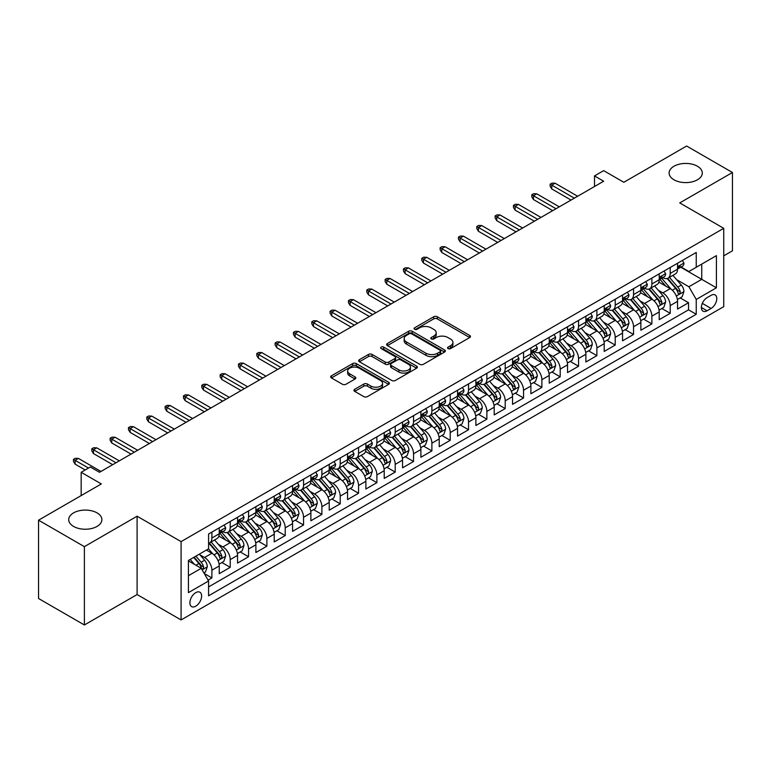 <?xml version="1.0" encoding="UTF-8"?>
<svg xmlns="http://www.w3.org/2000/svg" width="771" height="771" viewBox="0 0 771 771"><rect width="100%" height="100%" fill="white"/><g stroke="black" fill="none" stroke-linecap="round" stroke-linejoin="round"><path stroke-width="1.16" d="M448.067 348.588A1.783 1.031 0 0 0 450.582 348.588L469.703 337.553A2.544 1.465 0 0 0 470.455 336.513A2.544 1.465 0 0 0 469.703 335.472L437.311 316.775A2.544 1.465 0 0 0 433.716 316.775L414.596 327.81A1.783 1.031 0 0 0 414.075 328.542A1.783 1.031 0 0 0 414.596 329.265A1.783 1.031 0 0 0 417.111 329.265L419.588 327.839A8.144 4.703 0 0 1 431.105 327.839L433.803 329.4A8.144 4.703 0 0 1 436.193 332.725A8.144 4.703 0 0 1 433.803 336.05L431.336 337.476A1.783 1.031 0 0 0 430.806 338.199A1.783 1.031 0 0 0 431.336 338.932A1.783 1.031 0 0 0 433.851 338.932L436.328 337.496A8.144 4.703 0 0 1 447.845 337.496L450.543 339.057A8.144 4.703 0 0 1 452.924 342.382A8.144 4.703 0 0 1 450.543 345.707L448.067 347.133A1.783 1.031 0 0 0 447.546 347.866A1.783 1.031 0 0 0 448.067 348.588L448.067 347.133M97.03 512.879A16.596 9.58 0 0 0 78.95 510.807A16.596 9.58 0 0 0 68.706 519.654A16.596 9.58 0 0 0 73.563 526.429A16.596 9.58 0 0 0 91.653 528.511A16.596 9.58 0 0 0 101.888 519.654A16.596 9.58 0 0 0 97.03 512.879M697.437 166.247A16.596 9.58 0 0 0 679.347 164.165A16.596 9.58 0 0 0 669.112 173.022A16.596 9.58 0 0 0 673.97 179.788A16.596 9.58 0 0 0 692.05 181.869A16.596 9.58 0 0 0 702.294 173.022A16.596 9.58 0 0 0 697.437 166.247M195.757 606.189A8.298 4.79 120 0 0 201.173 598.874A8.298 4.79 120 0 0 199.901 592.224A8.298 4.79 120 0 0 195.757 592.639A8.298 4.79 120 0 0 190.331 599.944A8.298 4.79 120 0 0 191.603 606.594A8.298 4.79 120 0 0 195.757 606.189M354.718 389.288A2.544 1.465 0 0 0 353.976 390.328A2.544 1.465 0 0 0 354.718 391.369L363.806 396.612A2.544 1.465 0 0 0 367.401 396.612L388.642 384.353A2.544 1.465 0 0 0 389.384 383.312A2.544 1.465 0 0 0 388.642 382.281L356.25 363.575A2.544 1.465 0 0 0 352.646 363.575L331.414 375.834A2.544 1.465 0 0 0 330.672 376.874A2.544 1.465 0 0 0 331.414 377.915L342.391 384.247A2.544 1.465 0 0 0 345.986 384.247L355.074 379.004A2.544 1.465 0 0 0 355.826 377.963A2.544 1.465 0 0 0 355.074 376.923L349.639 373.781A6.804 3.932 0 0 1 347.644 371.005A6.804 3.932 0 0 1 351.846 367.372A6.804 3.932 0 0 1 359.257 368.23L380.585 380.537A6.804 3.932 0 0 1 382.58 383.312A6.804 3.932 0 0 1 378.378 386.946A6.804 3.932 0 0 1 370.957 386.098L367.401 384.045A2.544 1.465 0 0 0 363.806 384.045L354.718 389.288L354.718 391.369M723.738 255.837L732.45 250.816L732.45 172.492L686.614 146.027L623.826 182.284L603.664 170.632L594.499 175.933L603.664 181.224L99.507 472.295L90.342 466.995L81.177 472.295L81.177 495.58M84.386 546.649L84.386 624.973L137.093 594.547L137.093 516.213L84.386 546.649L38.55 520.184L101.338 483.937L81.177 472.295M137.093 516.213L181.089 541.618L723.738 228.322L723.738 306.646L181.089 619.942L181.089 541.618M732.45 172.492L679.743 202.918L723.738 228.322M419.771 364.307A2.544 1.465 0 0 0 423.366 364.307L444.607 352.048A2.544 1.465 0 0 0 445.349 351.007A2.544 1.465 0 0 0 444.607 349.967L412.215 331.27A2.544 1.465 0 0 0 408.611 331.27L387.379 343.529A2.544 1.465 0 0 0 386.637 344.57A2.544 1.465 0 0 0 387.379 345.601L419.771 364.307M381.886 348.974A1.783 1.031 0 0 1 383.688 349.224L383.688 347.114L416.619 366.119A2.544 1.465 0 0 1 417.362 367.16A2.544 1.465 0 0 1 416.619 368.201L395.388 380.46A2.544 1.465 0 0 1 391.784 380.46L359.392 361.763L359.392 359.681A2.544 1.465 0 0 0 358.65 360.722A2.544 1.465 0 0 0 359.392 361.763M359.392 359.681L368.48 354.438A2.544 1.465 0 0 1 372.085 354.438L385.221 362.023A2.544 1.465 0 0 0 388.815 362.023L394.848 358.534A2.544 1.465 0 0 0 395.59 357.503A2.544 1.465 0 0 0 394.848 356.462L381.173 348.569A1.783 1.031 0 0 1 380.652 347.837A1.783 1.031 0 0 1 381.751 346.883A1.783 1.031 0 0 1 383.688 347.114M84.386 624.973L38.55 598.508L38.55 520.184M208.083 580.12L211.89 577.922L204.276 573.528M199.949 554.841L204.556 557.5A10.37 5.985 60 0 1 211.89 570.203L219.224 565.962L219.224 573.691L230.221 567.34L221.875 562.522M218.28 544.259L222.886 546.909A10.37 5.985 60 0 1 230.221 559.611L237.555 555.38L237.555 563.109L248.551 556.758L240.215 551.94M236.62 533.667L241.217 536.327A10.37 5.985 60 0 1 248.551 549.029L255.885 544.798L255.885 552.518L266.882 546.167L258.545 541.358M254.95 523.085L259.557 525.745A10.37 5.985 60 0 1 266.882 538.447L274.216 534.207L274.216 541.936L285.222 535.585L276.876 530.776M273.281 512.503L277.888 515.163A10.37 5.985 60 0 1 285.222 527.865L292.556 523.625L292.556 531.354L303.552 525.003L295.206 520.184M291.611 501.921L296.218 504.571A10.37 5.985 60 0 1 303.552 517.274L310.886 513.043L310.886 520.772L321.883 514.421L313.546 509.602M309.952 491.329L314.549 493.989A10.37 5.985 60 0 1 321.883 506.692L329.217 502.461L329.217 510.18L340.213 503.829L331.877 499.02M328.282 480.747L332.889 483.407A10.37 5.985 60 0 1 340.213 496.11L347.548 491.869L347.548 499.598L358.554 493.247L350.207 488.438M346.613 470.165L351.219 472.825A10.37 5.985 60 0 1 358.554 485.528L365.888 481.287L365.888 489.016L376.884 482.665L368.538 477.847M364.943 459.583L369.55 462.234A10.37 5.985 60 0 1 376.884 474.936L384.218 470.705L384.218 478.434L395.215 472.083L386.878 467.265M383.283 448.992L387.88 451.652A10.37 5.985 60 0 1 395.215 464.354L402.549 460.123L402.549 467.843L413.545 461.492L405.209 456.683M401.614 438.41L406.221 441.07A10.37 5.985 60 0 1 413.545 453.772L420.879 449.532L420.879 457.261L431.885 450.91L423.539 446.101M419.944 427.828L424.551 430.488A10.37 5.985 60 0 1 431.885 443.18L439.219 438.95L439.219 446.679L450.216 440.328L441.87 435.509M438.275 417.246L442.882 419.896A10.37 5.985 60 0 1 450.216 432.598L457.55 428.368L457.55 436.097L468.546 429.746L460.21 424.927M456.615 406.654L461.212 409.314A10.37 5.985 60 0 1 468.546 422.016L475.88 417.786L475.88 425.505L486.877 419.154L478.54 414.345M474.946 396.072L479.552 398.732A10.37 5.985 60 0 1 486.877 411.435L494.211 407.194L494.211 414.923L505.217 408.572L496.871 403.763M493.276 385.49L497.883 388.15A10.37 5.985 60 0 1 505.217 400.843L512.551 396.612L512.551 404.341L523.548 397.99L515.201 393.171M511.607 374.908L516.213 377.559A10.37 5.985 60 0 1 523.548 390.261L530.882 386.03L530.882 393.759L541.878 387.408L533.542 382.589M529.947 364.317L534.544 366.977A10.37 5.985 60 0 1 541.878 379.679L549.212 375.448L549.212 383.168L560.209 376.817L551.872 372.007M548.277 353.735L552.884 356.395A10.37 5.985 60 0 1 560.209 369.097L567.543 364.856L567.543 372.586L578.549 366.235L570.203 361.426M566.608 343.153L571.215 345.813A10.37 5.985 60 0 1 578.549 358.505L585.883 354.275L585.883 362.004L596.879 355.653L588.533 350.834M584.938 332.571L589.545 335.221A10.37 5.985 60 0 1 596.879 347.923L604.213 343.693L604.213 351.422L615.21 345.071L606.873 340.252M603.279 321.979L607.876 324.639A10.37 5.985 60 0 1 615.21 337.341L622.544 333.111L622.544 340.83L633.54 334.479L625.204 329.67M621.609 311.397L626.206 314.057A10.37 5.985 60 0 1 633.54 326.759L640.874 322.519L640.874 330.248L651.88 323.897L643.534 319.088M639.94 300.815L644.546 303.475A10.37 5.985 60 0 1 651.88 316.168L659.215 311.937L659.215 319.666L670.211 313.315L670.211 305.586A10.37 5.985 -120 0 0 662.877 292.884L658.27 290.233M661.865 308.496L670.211 313.315M219.224 565.962A10.37 5.985 -120 0 0 211.89 553.26L206.387 550.089M237.555 555.38A10.37 5.985 -120 0 0 230.221 542.678L218.887 536.134M255.885 544.798A10.37 5.985 -120 0 0 248.551 532.096L237.217 525.552M274.216 534.207A10.37 5.985 -120 0 0 266.882 521.514L255.548 514.961M292.556 523.625A10.37 5.985 -120 0 0 285.222 510.922L273.878 504.379M310.886 513.043A10.37 5.985 -120 0 0 303.552 500.34L292.219 493.797M329.217 502.461A10.37 5.985 -120 0 0 321.883 489.758L310.549 483.215M347.548 491.869A10.37 5.985 -120 0 0 340.213 479.176L328.88 472.623M365.888 481.287A10.37 5.985 -120 0 0 358.554 468.585L347.21 462.041M384.218 470.705A10.37 5.985 -120 0 0 376.884 458.003L365.55 451.459M402.549 460.123A10.37 5.985 -120 0 0 395.215 447.421L383.881 440.877M420.879 449.532A10.37 5.985 -120 0 0 413.545 436.839L402.211 430.285M439.219 438.95A10.37 5.985 -120 0 0 431.885 426.247L420.542 419.703M457.55 428.368A10.37 5.985 -120 0 0 450.216 415.665L438.882 409.122M475.88 417.786A10.37 5.985 -120 0 0 468.546 405.083L457.213 398.54M494.211 407.194A10.37 5.985 -120 0 0 486.877 394.501L475.543 387.948M512.551 396.612A10.37 5.985 -120 0 0 505.217 383.91L493.874 377.366M530.882 386.03A10.37 5.985 -120 0 0 523.548 373.328L512.214 366.784M549.212 375.448A10.37 5.985 -120 0 0 541.878 362.746L530.544 356.202M567.543 364.856A10.37 5.985 -120 0 0 560.209 352.164L548.875 345.61M585.883 354.275A10.37 5.985 -120 0 0 578.549 341.572L567.205 335.028M604.213 343.693A10.37 5.985 -120 0 0 596.879 330.99L585.536 324.446M622.544 333.111A10.37 5.985 -120 0 0 615.21 320.408L603.876 313.864M640.874 322.519A10.37 5.985 -120 0 0 633.54 309.826L622.207 303.273M659.215 311.937A10.37 5.985 -120 0 0 651.88 299.235L640.537 292.691M711.093 295.322L707.055 297.654A8.038 4.636 120 0 0 701.812 304.728A8.038 4.636 120 0 0 703.036 311.176A8.038 4.636 120 0 0 707.055 310.771L711.093 308.448A8.038 4.636 120 0 0 716.346 301.365A8.038 4.636 120 0 0 715.112 294.927A8.038 4.636 120 0 0 711.093 295.322M188.423 575.706L201.25 568.294L208.584 580.997L208.584 595.81L696.242 314.269L696.242 299.447L688.908 286.745L676.61 279.642M208.584 580.997L188.423 592.639L188.423 560.459L208.584 548.817L208.584 533.995L696.242 252.454L696.242 267.277L716.413 255.625L716.413 287.805L696.242 299.447M222.79 531.614L222.886 531.672A10.37 5.985 60 0 0 228.071 532.183L235.406 527.952A10.37 5.985 -120 0 0 237.555 523.201L237.555 517.274M241.121 521.032L241.217 521.09A10.37 5.985 60 0 0 246.402 521.601L253.736 517.37A10.37 5.985 -120 0 0 255.885 512.619L255.885 506.692M259.461 510.45L259.557 510.498A10.37 5.985 60 0 0 264.742 511.019L272.076 506.778A10.37 5.985 -120 0 0 274.216 502.037L274.216 496.11M277.791 499.859L277.888 499.916A10.37 5.985 60 0 0 283.073 500.427L290.407 496.196A10.37 5.985 -120 0 0 292.556 491.445L292.556 485.518M296.122 489.277L296.218 489.334A10.37 5.985 60 0 0 301.403 489.845L308.737 485.614A10.37 5.985 -120 0 0 310.886 480.863L310.886 474.936M314.452 478.695L314.549 478.752A10.37 5.985 60 0 0 319.734 479.263L327.068 475.032A10.37 5.985 -120 0 0 329.217 470.281L329.217 464.354M332.793 468.113L332.889 468.161A10.37 5.985 60 0 0 338.074 468.681L345.398 464.441A10.37 5.985 -120 0 0 347.548 459.699L347.548 453.772M351.123 457.521L351.219 457.579A10.37 5.985 60 0 0 356.404 458.09L363.739 453.859A10.37 5.985 -120 0 0 365.888 449.108L365.888 443.18M369.454 446.939L369.55 446.997A10.37 5.985 60 0 0 374.735 447.508L382.069 443.277A10.37 5.985 -120 0 0 384.218 438.526L384.218 432.598M387.784 436.357L387.88 436.415A10.37 5.985 60 0 0 393.065 436.926L400.4 432.695A10.37 5.985 -120 0 0 402.549 427.944L402.549 422.016M406.124 425.775L406.221 425.823A10.37 5.985 60 0 0 411.406 426.344L418.73 422.103A10.37 5.985 -120 0 0 420.879 417.362L420.879 411.435M424.455 415.183L424.551 415.241A10.37 5.985 60 0 0 429.736 415.752L437.07 411.521A10.37 5.985 -120 0 0 439.219 406.77L439.219 400.843M442.785 404.602L442.882 404.659A10.37 5.985 60 0 0 448.067 405.17L455.401 400.939A10.37 5.985 -120 0 0 457.55 396.188L457.55 390.261M461.116 394.02L461.212 394.077A10.37 5.985 60 0 0 466.397 394.588L473.731 390.357A10.37 5.985 -120 0 0 475.88 385.606L475.88 379.679M479.456 383.438L479.552 383.486A10.37 5.985 60 0 0 484.737 384.006L492.062 379.766A10.37 5.985 -120 0 0 494.211 375.024L494.211 369.097M497.787 372.846L497.883 372.904A10.37 5.985 60 0 0 503.068 373.415L510.402 369.184A10.37 5.985 -120 0 0 512.551 364.432L512.551 358.505M516.117 362.264L516.213 362.322A10.37 5.985 60 0 0 521.398 362.833L528.733 358.602A10.37 5.985 -120 0 0 530.882 353.85L530.882 347.923M534.448 351.682L534.544 351.74A10.37 5.985 60 0 0 539.729 352.251L547.063 348.02A10.37 5.985 -120 0 0 549.212 343.268L549.212 337.341M552.788 341.1L552.884 341.148A10.37 5.985 60 0 0 558.069 341.669L565.394 337.428A10.37 5.985 -120 0 0 567.543 332.686L567.543 326.759M571.118 330.508L571.215 330.566A10.37 5.985 60 0 0 576.4 331.077L583.734 326.846A10.37 5.985 -120 0 0 585.883 322.095L585.883 316.168M589.449 319.926L589.545 319.984A10.37 5.985 60 0 0 594.73 320.495L602.064 316.264A10.37 5.985 -120 0 0 604.213 311.513L604.213 305.586M607.779 309.344L607.876 309.402A10.37 5.985 60 0 0 613.061 309.913L620.395 305.682A10.37 5.985 -120 0 0 622.544 300.931L622.544 295.004M626.119 298.762L626.206 298.811A10.37 5.985 60 0 0 631.401 299.331L638.725 295.091A10.37 5.985 -120 0 0 640.874 290.349L640.874 284.422M644.45 288.171L644.546 288.229A10.37 5.985 60 0 0 649.731 288.74L657.065 284.509A10.37 5.985 -120 0 0 659.215 279.757L659.215 273.83M208.584 586.924L688.542 309.826L688.542 302.733L677.545 309.084L677.545 301.355A10.37 5.985 -120 0 0 670.211 288.653L658.868 282.109M662.781 277.589L662.877 277.647A10.37 5.985 -120 0 0 668.062 278.158A10.37 5.985 -120 0 0 670.211 273.406L670.211 267.479M668.062 278.158L675.396 273.927A10.37 5.985 -120 0 0 677.545 269.175L677.545 263.248M211.89 532.096L211.89 538.023A10.37 5.985 60 0 1 209.741 542.765A10.37 5.985 60 0 1 208.584 543.189M209.741 542.765L217.075 538.534A10.37 5.985 -120 0 0 219.224 533.783L219.224 527.856M230.221 521.504L230.221 527.441A10.37 5.985 60 0 1 228.071 532.183M248.551 510.922L248.551 516.849A10.37 5.985 60 0 1 246.402 521.601M266.882 500.34L266.882 506.268A10.37 5.985 60 0 1 264.742 511.019M285.222 489.758L285.222 495.686A10.37 5.985 60 0 1 283.073 500.427M303.552 479.167L303.552 485.104A10.37 5.985 60 0 1 301.403 489.845M321.883 468.585L321.883 474.512A10.37 5.985 60 0 1 319.734 479.263M340.213 458.003L340.213 463.93A10.37 5.985 60 0 1 338.074 468.681M358.554 447.421L358.554 453.348A10.37 5.985 60 0 1 356.404 458.09M376.884 436.829L376.884 442.766A10.37 5.985 60 0 1 374.735 447.508M395.215 426.247L395.215 432.174A10.37 5.985 60 0 1 393.065 436.926M413.545 415.665L413.545 421.592A10.37 5.985 60 0 1 411.406 426.344M431.885 405.083L431.885 411.01A10.37 5.985 60 0 1 429.736 415.752M450.216 394.492L450.216 400.428A10.37 5.985 60 0 1 448.067 405.17M468.546 383.91L468.546 389.837A10.37 5.985 60 0 1 466.397 394.588M486.877 373.328L486.877 379.255A10.37 5.985 60 0 1 484.737 384.006M505.217 362.746L505.217 368.673A10.37 5.985 60 0 1 503.068 373.415M523.548 352.154L523.548 358.091A10.37 5.985 60 0 1 521.398 362.833M541.878 341.572L541.878 347.499A10.37 5.985 60 0 1 539.729 352.251M560.209 330.99L560.209 336.917A10.37 5.985 60 0 1 558.069 341.669M578.549 320.408L578.549 326.335A10.37 5.985 60 0 1 576.4 331.077M596.879 309.817L596.879 315.744A10.37 5.985 60 0 1 594.73 320.495M615.21 299.235L615.21 305.162A10.37 5.985 60 0 1 613.061 309.913M633.54 288.653L633.54 294.58A10.37 5.985 60 0 1 631.401 299.331M651.88 278.071L651.88 283.998A10.37 5.985 60 0 1 649.731 288.74M651.88 316.168L651.88 323.897M633.54 326.759L633.54 334.479M615.21 337.341L615.21 345.071M596.879 347.923L596.879 355.653M578.549 358.505L578.549 366.235M560.209 369.097L560.209 376.817M541.878 379.679L541.878 387.408M523.548 390.261L523.548 397.99M505.217 400.843L505.217 408.572M486.877 411.435L486.877 419.154M468.546 422.016L468.546 429.746M450.216 432.598L450.216 440.328M431.885 443.18L431.885 450.91M413.545 453.772L413.545 461.492M395.215 464.354L395.215 472.083M376.884 474.936L376.884 482.665M358.554 485.528L358.554 493.247M340.213 496.11L340.213 503.829M321.883 506.692L321.883 514.421M303.552 517.274L303.552 525.003M285.222 527.865L285.222 535.585M266.882 538.447L266.882 546.167M248.551 549.029L248.551 556.758M230.221 559.611L230.221 567.34M211.89 570.203L211.89 577.922M201.25 568.294L188.423 560.883M688.908 286.745L701.745 279.343L701.745 264.096L716.413 255.625M680.745 267.219L716.413 287.805M681.111 267.007L688.908 271.508L696.242 267.277M137.093 594.547L181.089 619.942M594.499 175.933L594.499 186.515M680.205 297.914L688.542 302.733M688.542 309.826L696.242 314.269M448.78 348.839L450.543 347.827A8.144 4.703 0 0 0 452.924 344.502L452.924 342.382M436.193 332.725L436.193 334.836A8.144 4.703 0 0 1 433.803 338.161L432.039 339.182M469.703 335.472L469.703 337.553L437.311 318.886A2.544 1.465 0 0 0 433.716 318.886L415.309 329.516M444.568 352.068L412.215 333.38A2.544 1.465 0 0 0 408.611 333.38L387.408 345.62M440.106 351.73A1.783 1.031 0 0 0 440.626 351.007A1.783 1.031 0 0 0 440.106 350.275L411.675 333.862A1.783 1.031 0 0 0 409.15 333.862L406.539 335.366A8.144 4.703 0 0 0 404.158 338.691A8.144 4.703 0 0 0 406.539 342.016L425.978 353.243A8.144 4.703 0 0 0 437.494 353.243L440.106 351.73L440.106 353.85A1.783 1.031 0 0 0 440.626 353.128L440.626 351.007M404.158 338.691L404.158 340.811A8.144 4.703 0 0 0 406.539 344.136L406.539 342.016M440.106 353.85L437.494 355.354A8.144 4.703 0 0 1 425.978 355.354L406.539 344.136M359.431 361.782L368.48 356.549L368.48 354.438M395.59 357.503L395.59 359.614A2.544 1.465 0 0 1 394.848 360.655L388.815 364.134A2.544 1.465 0 0 1 385.221 364.134L372.085 356.549A2.544 1.465 0 0 0 368.48 356.549M383.688 349.224L416.591 368.22M398.848 369.887A6.804 3.932 0 0 0 406.269 370.745A6.804 3.932 0 0 0 410.471 367.112A6.804 3.932 0 0 0 408.476 364.326L400.968 359.99A2.544 1.465 0 0 0 397.364 359.99L391.34 363.469A2.544 1.465 0 0 0 390.589 364.51A2.544 1.465 0 0 0 391.34 365.55L398.848 369.887L398.848 372.007A6.804 3.932 0 0 0 406.269 372.856A6.804 3.932 0 0 0 410.471 369.222L410.471 367.112M390.589 364.51L390.589 366.63A2.544 1.465 0 0 0 391.34 367.671L391.34 365.55M398.848 372.007L391.34 367.671M382.58 383.312L382.58 385.433A6.804 3.932 0 0 1 378.378 389.066A6.804 3.932 0 0 1 370.957 388.208L367.401 386.165A2.544 1.465 0 0 0 363.806 386.165L354.756 391.389M347.644 371.005L347.644 373.125A6.804 3.932 0 0 0 349.639 375.901L349.639 373.781M355.046 379.024L349.639 375.901M388.603 384.372L356.25 365.695A2.544 1.465 0 0 0 352.646 365.695L331.453 377.935L331.414 375.834M677.391 299.534L682.123 296.806L683.954 291.505A6.872 3.971 -120 0 0 681.285 285.058L672.91 275.363M671.233 289.327L661.653 278.235M665.778 286.099L660.227 279.661A16.461 9.503 -120 0 0 659.716 279.092M667.127 278.533L675.598 288.344A6.872 3.971 60 0 1 678.046 293.076C679.078 294.455 679.82 294.03 680.253 291.804A6.872 3.971 -120 0 0 677.796 287.072L669.421 277.377M667.628 278.37L676.726 288.913A3.498 2.024 60 0 1 677.613 290.281L680.253 291.804M678.046 293.076L678.547 293.886M682.402 260.444L683.954 263.142A6.872 3.971 60 0 1 682.537 266.188L679.049 268.192A6.872 3.971 -120 0 0 680.253 266.612L680.109 266.005M677.776 268.52L677.796 268.52A6.872 3.971 -120 0 0 679.049 268.192M679.367 266.101L680.253 266.612C679.82 265.581 679.087 266.005 678.046 267.884A6.872 3.971 60 0 1 677.545 268.857M574.328 198.157L551.776 185.136L551.776 188.943L550.128 186.303L550.128 184.182L551.776 185.136L555.081 183.228L577.633 196.248M551.776 188.943L571.032 200.065M550.128 184.182L551.959 183.122L555.081 183.228M659.06 310.125L663.792 307.388L665.624 302.097A6.872 3.971 -120 0 0 662.954 295.64L654.569 285.945M652.892 299.909L643.322 288.826M647.447 296.681L641.896 290.243A16.461 9.503 -120 0 0 641.385 289.674M648.797 289.115L657.268 298.926A6.872 3.971 60 0 1 659.716 303.658C660.747 305.037 661.479 304.612 661.913 302.386A6.872 3.971 -120 0 0 659.465 297.654L651.09 287.959M649.298 288.952L658.395 299.495A3.498 2.024 60 0 1 659.282 300.863L661.913 302.386M659.716 303.658L660.217 304.468M640.72 320.707L645.462 317.97L647.293 312.679A6.872 3.971 -120 0 0 644.614 306.232L636.239 296.527M634.562 310.491L624.992 299.408M629.117 307.263L623.556 300.835A16.461 9.503 -120 0 0 623.045 300.256M630.466 299.697L638.937 309.508A6.872 3.971 60 0 1 641.385 314.24C642.416 315.628 643.149 315.204 643.583 312.968A6.872 3.971 -120 0 0 641.135 308.236L632.76 298.541M630.957 299.543L640.065 310.077A3.498 2.024 60 0 1 640.942 311.445L643.583 312.968M641.385 314.24L641.886 315.06M622.39 331.289L627.131 328.552L628.963 323.261A6.872 3.971 -120 0 0 626.283 316.814L617.908 307.118M616.231 321.073L606.661 309.99M610.786 317.845L605.225 311.417A16.461 9.503 -120 0 0 604.715 310.838M612.126 310.289L620.597 320.09A6.872 3.971 60 0 1 623.055 324.822C624.086 326.21 624.818 325.786 625.252 323.56A6.872 3.971 -120 0 0 622.804 318.828L614.429 309.123M612.627 310.125L621.734 320.669A3.498 2.024 60 0 1 622.611 322.037L625.252 323.56M623.055 324.822L623.546 325.641M604.059 341.871L608.791 339.144L610.622 333.853A6.872 3.971 -120 0 0 607.953 327.396L599.578 317.7M597.901 331.665L588.321 320.572M592.446 328.436L586.895 321.999A16.461 9.503 -120 0 0 586.384 321.43M593.795 320.871L602.267 330.682A6.872 3.971 60 0 1 604.715 335.414C605.746 336.792 606.488 336.368 606.922 334.142A6.872 3.971 -120 0 0 604.464 329.41L596.089 319.714M594.296 320.707L603.394 331.251A3.498 2.024 60 0 1 604.281 332.619L606.922 334.142M604.715 335.414L605.216 336.223M664.072 271.026L665.624 273.724A6.872 3.971 60 0 1 664.207 276.77L660.718 278.774A6.872 3.971 -120 0 0 661.913 277.194L661.769 276.587M659.436 279.102L659.465 279.102A6.872 3.971 -120 0 0 660.718 278.774M661.026 276.683L661.913 277.194C661.489 276.163 660.747 276.587 659.716 278.466A6.872 3.971 60 0 1 659.215 279.449M555.997 208.739L533.445 195.718L533.445 199.535L531.797 196.884L531.797 194.764L533.445 195.718L536.751 193.82L559.293 206.83M533.445 199.535L552.691 210.647M531.797 194.764L533.628 193.714L536.751 193.82M645.732 281.617L647.293 284.316A6.872 3.971 60 0 1 645.867 287.352L642.388 289.366A6.872 3.971 -120 0 0 643.583 287.785L643.438 287.169M641.106 289.684L641.135 289.684A6.872 3.971 -120 0 0 642.388 289.366M642.696 287.265L643.583 287.785C643.149 286.745 642.416 287.169 641.385 289.048A6.872 3.971 60 0 1 640.874 290.031M537.666 219.321L515.115 206.31L515.115 210.117L513.467 207.466L513.467 205.356L515.115 206.31L518.411 204.402L540.963 217.422M515.115 210.117L534.361 221.229M513.467 205.356L515.298 204.296L518.411 204.402M627.401 292.199L628.963 294.898A6.872 3.971 60 0 1 627.536 297.934L624.057 299.948A6.872 3.971 -120 0 0 625.252 298.367L625.108 297.76M622.775 300.266L622.804 300.266A6.872 3.971 -120 0 0 624.057 299.948M624.365 297.857L625.252 298.367C624.818 297.327 624.086 297.751 623.055 299.64A6.872 3.971 60 0 1 622.544 300.613M519.326 229.912L496.784 216.892L496.784 220.699L495.127 218.058L495.127 215.938L496.784 216.892L500.08 214.984L522.632 228.004M496.784 220.699L516.03 231.811M495.127 215.938L496.967 214.878L500.08 214.984M609.071 302.781L610.622 305.48A6.872 3.971 60 0 1 609.206 308.525L605.727 310.53A6.872 3.971 -120 0 0 606.922 308.949L606.777 308.342M604.445 310.858L604.464 310.858A6.872 3.971 -120 0 0 605.727 310.53M606.035 308.439L606.922 308.949C606.488 307.918 605.755 308.342 604.715 310.221A6.872 3.971 60 0 1 604.213 311.195M500.996 240.494L478.444 227.474L478.444 231.281L476.796 228.64L476.796 226.52L478.444 227.474L481.75 225.566L504.301 238.586M478.444 231.281L497.7 242.402M476.796 226.52L478.627 225.46L481.75 225.566M585.729 352.463L590.461 349.726L592.292 344.435A6.872 3.971 -120 0 0 589.622 337.977L581.247 328.282M579.561 342.247L569.991 331.164M574.116 339.018L568.564 332.58A16.461 9.503 -120 0 0 568.054 332.012M575.465 331.453L583.936 341.264A6.872 3.971 60 0 1 586.384 345.996C587.415 347.374 588.148 346.95 588.581 344.724A6.872 3.971 -120 0 0 586.133 339.992L577.758 330.296M575.966 331.289L585.064 341.832A3.498 2.024 60 0 1 585.95 343.201L588.581 344.724M586.384 345.996L586.885 346.805M590.74 313.363L592.292 316.062A6.872 3.971 60 0 1 590.875 319.107L587.386 321.112A6.872 3.971 -120 0 0 588.581 319.531L588.437 318.924M586.105 321.44L586.133 321.44A6.872 3.971 -120 0 0 587.386 321.112M587.695 319.021L588.581 319.531C588.157 318.5 587.415 318.924 586.384 320.803A6.872 3.971 60 0 1 585.883 321.786M482.665 251.076L460.114 238.056L460.114 241.872L458.466 239.222L458.466 237.102L460.114 238.056L463.419 236.157L485.961 249.168M460.114 241.872L479.36 252.984M458.466 237.102L460.297 236.051L463.419 236.157M567.389 363.045L572.13 360.308L573.961 355.017A6.872 3.971 -120 0 0 571.282 348.569L562.907 338.864M561.23 352.829L551.66 341.746M555.785 349.6L550.224 343.172A16.461 9.503 -120 0 0 549.713 342.594M557.134 342.035L565.606 351.846A6.872 3.971 60 0 1 568.054 356.578C569.085 357.966 569.817 357.542 570.251 355.306A6.872 3.971 -120 0 0 567.803 350.574L559.428 340.878M557.626 341.881L566.733 352.414A3.498 2.024 60 0 1 567.61 353.783L570.251 355.306M568.054 356.578L568.555 357.397M572.4 323.955L573.961 326.653A6.872 3.971 60 0 1 572.535 329.689L569.056 331.703A6.872 3.971 -120 0 0 570.251 330.123L570.106 329.506M567.774 332.022L567.803 332.022A6.872 3.971 -120 0 0 569.056 331.703M569.364 329.603L570.251 330.123C569.817 329.082 569.085 329.506 568.054 331.385A6.872 3.971 60 0 1 567.543 332.368M464.335 261.658L441.783 248.648L441.783 252.454L440.135 249.804L440.135 247.693L441.783 248.648L445.079 246.739L467.631 259.76M441.783 252.454L461.029 263.566M440.135 247.693L441.966 246.633L445.079 246.739M549.058 373.627L553.8 370.89L555.631 365.599A6.872 3.971 -120 0 0 552.952 359.151L544.577 349.456M542.9 363.411L533.33 352.328M537.454 360.182L531.894 353.754A16.461 9.503 -120 0 0 531.383 353.176M538.794 352.626L547.265 362.428A6.872 3.971 60 0 1 549.723 367.16C550.754 368.548 551.487 368.124 551.92 365.897A6.872 3.971 -120 0 0 549.472 361.165L541.097 351.46M539.295 352.463L548.403 363.006A3.498 2.024 60 0 1 549.28 364.375L551.92 365.897M549.723 367.16L550.215 367.979M554.07 334.537L555.631 337.235A6.872 3.971 60 0 1 554.204 340.271L550.725 342.285A6.872 3.971 -120 0 0 551.92 340.705L551.776 340.098M549.444 342.603L549.472 342.603A6.872 3.971 -120 0 0 550.725 342.285M551.034 340.194L551.92 340.705C551.487 339.664 550.754 340.088 549.723 341.977A6.872 3.971 60 0 1 549.212 342.95M445.995 272.25L423.452 259.229L423.452 263.036L421.795 260.396L421.795 258.275L423.452 259.229L426.749 257.321L449.3 270.342M423.452 263.036L442.699 274.148M421.795 258.275L423.636 257.215L426.749 257.321M530.727 384.209L535.46 381.481L537.3 376.19A6.872 3.971 -120 0 0 534.621 369.733L526.246 360.038M524.569 374.002L514.989 362.91M519.114 370.774L513.563 364.336A16.461 9.503 -120 0 0 513.052 363.767M520.464 363.208L528.935 373.019A6.872 3.971 60 0 1 531.383 377.751C532.424 379.13 533.156 378.706 533.59 376.479A6.872 3.971 -120 0 0 531.132 371.747L522.757 362.052M520.965 363.045L530.062 373.588A3.498 2.024 60 0 1 530.949 374.957L533.59 376.479M531.383 377.751L531.884 378.561M535.739 345.119L537.3 347.817A6.872 3.971 60 0 1 535.874 350.863L532.395 352.867A6.872 3.971 -120 0 0 533.59 351.287L533.445 350.68M531.113 353.195L531.132 353.195A6.872 3.971 -120 0 0 532.395 352.867M532.703 350.776L533.59 351.287C533.156 350.256 532.424 350.68 531.383 352.559A6.872 3.971 60 0 1 530.882 353.532M427.664 282.832L405.112 269.811L405.112 273.618L403.464 270.978L403.464 268.857L405.112 269.811L408.418 267.903L430.97 280.923M405.112 273.618L424.368 284.74M403.464 268.857L405.295 267.797L408.418 267.903M512.397 394.8L517.129 392.063L518.96 386.772A6.872 3.971 -120 0 0 516.291 380.315L507.916 370.62M506.229 384.584L496.659 373.501M500.784 381.356L495.233 374.918A16.461 9.503 -120 0 0 494.722 374.349M502.133 373.79L510.604 383.601A6.872 3.971 60 0 1 513.052 388.333C514.084 389.712 514.816 389.288 515.25 387.061A6.872 3.971 -120 0 0 512.802 382.329L504.427 372.634M502.634 373.627L511.732 384.17A3.498 2.024 60 0 1 512.619 385.539L515.25 387.061M513.052 388.333L513.553 389.143M517.408 355.701L518.96 358.399A6.872 3.971 60 0 1 517.543 361.445L514.055 363.449A6.872 3.971 -120 0 0 515.25 361.869L515.105 361.262M512.773 363.777L512.802 363.777A6.872 3.971 -120 0 0 514.055 363.449M514.363 361.358L515.25 361.869C514.826 360.838 514.084 361.262 513.052 363.141A6.872 3.971 60 0 1 512.551 364.124M409.334 293.414L386.782 280.393L386.782 284.21L385.134 281.56L385.134 279.439L386.782 280.393L390.087 278.495L412.63 291.505M386.782 284.21L406.028 295.322M385.134 279.439L386.965 278.389L390.087 278.495M494.057 405.382L498.798 402.645L500.63 397.354A6.872 3.971 -120 0 0 497.95 390.907L489.575 381.202M487.898 395.166L478.328 384.083M482.453 391.938L476.892 385.51A16.461 9.503 -120 0 0 476.382 384.931M483.803 384.372L492.274 394.183A6.872 3.971 60 0 1 494.722 398.915C495.753 400.303 496.485 399.879 496.919 397.643A6.872 3.971 -120 0 0 494.471 392.911L486.096 383.216M484.294 384.218L493.401 394.752A3.498 2.024 60 0 1 494.278 396.121L496.919 397.643M494.722 398.915L495.223 399.735M499.068 366.292L500.63 368.991A6.872 3.971 60 0 1 499.203 372.027L495.724 374.041A6.872 3.971 -120 0 0 496.919 372.46L496.775 371.844M494.442 374.359L494.471 374.359A6.872 3.971 -120 0 0 495.724 374.041M496.032 371.94L496.919 372.46C496.485 371.42 495.753 371.844 494.722 373.723A6.872 3.971 60 0 1 494.211 374.706M391.003 303.996L368.451 290.985L368.451 294.792L366.803 292.142L366.803 290.031L368.451 290.985L371.747 289.077L394.299 302.097M368.451 294.792L387.697 305.904M366.803 290.031L368.634 288.971L371.747 289.077M475.726 415.964L480.468 413.227L482.299 407.936A6.872 3.971 -120 0 0 479.62 401.489L471.245 391.793M469.568 405.748L459.998 394.665M464.123 402.52L458.562 396.092A16.461 9.503 -120 0 0 458.051 395.513M465.462 394.964L473.934 404.765A6.872 3.971 60 0 1 476.391 409.497C477.422 410.885 478.155 410.461 478.589 408.235A6.872 3.971 -120 0 0 476.141 403.503L467.766 393.798M465.963 394.8L475.071 405.344A3.498 2.024 60 0 1 475.948 406.712L478.589 408.235M476.391 409.497L476.892 410.317M480.738 376.874L482.299 379.573A6.872 3.971 60 0 1 480.873 382.609L477.394 384.623A6.872 3.971 -120 0 0 478.589 383.042L478.444 382.435M476.112 384.941L476.141 384.941A6.872 3.971 -120 0 0 477.394 384.623M477.702 382.532L478.589 383.042C478.155 382.002 477.422 382.426 476.391 384.315A6.872 3.971 60 0 1 475.88 385.288M372.663 314.587L350.121 301.567L350.121 305.374L348.463 302.733L348.463 300.613L350.121 301.567L353.417 299.659L375.969 312.679M350.121 305.374L369.367 316.486M348.463 300.613L350.304 299.553L353.417 299.659M457.396 426.546L462.128 423.819L463.969 418.528A6.872 3.971 -120 0 0 461.289 412.071L452.914 402.375M451.237 416.34L441.658 405.247M445.783 413.111L440.231 406.674A16.461 9.503 -120 0 0 439.721 406.105M447.132 405.546L455.603 415.357A6.872 3.971 60 0 1 458.051 420.089C459.092 421.467 459.824 421.043 460.258 418.817A6.872 3.971 -120 0 0 457.801 414.085L449.426 404.389M447.633 405.382L456.731 415.926A3.498 2.024 60 0 1 457.617 417.294L460.258 418.817M458.051 420.089L458.552 420.899M462.407 387.456L463.969 390.155A6.872 3.971 60 0 1 462.542 393.2L459.063 395.205A6.872 3.971 -120 0 0 460.258 393.624L460.114 393.017M457.781 395.533L457.801 395.533A6.872 3.971 -120 0 0 459.063 395.205M459.371 393.114L460.258 393.624C459.824 392.593 459.092 393.017 458.051 394.897A6.872 3.971 60 0 1 457.55 395.87M354.332 325.169L331.781 312.149L331.781 315.956L330.133 313.315L330.133 311.195L331.781 312.149L335.086 310.241L357.638 323.261M331.781 315.956L351.036 327.077M330.133 311.195L331.964 310.135L335.086 310.241M444.077 398.038L445.628 400.737A6.872 3.971 60 0 1 444.212 403.782L440.723 405.787A6.872 3.971 -120 0 0 441.918 404.206L441.773 403.599M439.441 406.115L439.47 406.115A6.872 3.971 -120 0 0 440.723 405.787M441.031 403.696L441.918 404.206C441.494 403.175 440.752 403.599 439.721 405.479A6.872 3.971 60 0 1 439.219 406.462M336.002 335.751L313.45 322.731L313.45 326.547L311.802 323.897L311.802 321.777L313.45 322.731L316.756 320.832L339.298 333.843M313.45 326.547L332.706 337.659M311.802 321.777L313.633 320.726L316.756 320.832M425.737 408.63L427.298 411.329A6.872 3.971 60 0 1 425.871 414.364L422.392 416.379A6.872 3.971 -120 0 0 423.587 414.798L423.443 414.181M421.111 416.697L421.139 416.697A6.872 3.971 -120 0 0 422.392 416.379M422.701 414.278L423.587 414.798C423.154 413.757 422.421 414.181 421.39 416.061A6.872 3.971 60 0 1 420.879 417.044M317.671 346.333L295.12 333.323L295.12 337.129L293.472 334.479L293.472 332.368L295.12 333.323L298.416 331.414L320.967 344.435M295.12 337.129L314.366 348.241M293.472 332.368L295.303 331.308L298.416 331.414M439.065 437.138L443.797 434.401L445.628 429.11A6.872 3.971 -120 0 0 442.959 422.653L434.584 412.957M432.897 426.922L423.327 415.839M427.452 423.693L421.901 417.256A16.461 9.503 -120 0 0 421.39 416.687M428.801 416.128L437.273 425.939A6.872 3.971 60 0 1 439.721 430.671C440.752 432.049 441.484 431.625 441.918 429.399A6.872 3.971 -120 0 0 439.47 424.667L431.095 414.971M429.302 415.964L438.4 426.508A3.498 2.024 60 0 1 439.287 427.876L441.918 429.399M439.721 430.671L440.222 431.481M420.725 447.72L425.467 444.983L427.298 439.692A6.872 3.971 -120 0 0 424.619 433.244L416.244 423.539M414.567 437.504L404.997 426.421M409.122 434.275L403.561 427.847A16.461 9.503 -120 0 0 403.05 427.269M410.471 426.71L418.942 436.521A6.872 3.971 60 0 1 421.39 441.253C422.421 442.641 423.154 442.217 423.587 439.981A6.872 3.971 -120 0 0 421.139 435.249L412.764 425.553M410.962 426.556L420.07 437.09A3.498 2.024 60 0 1 420.947 438.458L423.587 439.981M421.39 441.253L421.891 442.072M402.395 458.302L407.136 455.565L408.967 450.274A6.872 3.971 -120 0 0 406.288 443.826L397.913 434.131M396.236 448.086L386.666 437.003M390.791 444.857L385.23 438.429A16.461 9.503 -120 0 0 384.719 437.851M392.131 437.302L400.602 447.103A6.872 3.971 60 0 1 403.06 451.835C404.091 453.223 404.823 452.799 405.257 450.572A6.872 3.971 -120 0 0 402.809 445.84L394.434 436.135M392.632 437.138L401.739 447.681A3.498 2.024 60 0 1 402.616 449.05L405.257 450.572M403.06 451.835L403.561 452.654M407.406 419.212L408.967 421.91A6.872 3.971 60 0 1 407.541 424.946L404.062 426.961A6.872 3.971 -120 0 0 405.257 425.38L405.112 424.773M402.78 427.279L402.809 427.279A6.872 3.971 -120 0 0 404.062 426.961M404.37 424.869L405.257 425.38C404.823 424.339 404.091 424.763 403.06 426.652A6.872 3.971 60 0 1 402.549 427.626M299.331 356.925L276.789 343.905L276.789 347.711L275.131 345.071L275.131 342.95L276.789 343.905L280.085 341.996L302.637 355.017M276.789 347.711L296.035 358.823M275.131 342.95L276.972 341.89L280.085 341.996M384.064 468.893L388.796 466.156L390.637 460.865A6.872 3.971 -120 0 0 387.958 454.408L379.583 444.713M377.906 458.678L368.326 447.585M372.451 455.449L366.9 449.011A16.461 9.503 -120 0 0 366.389 448.443M373.8 447.884L382.271 457.695A6.872 3.971 60 0 1 384.719 462.427C385.76 463.805 386.493 463.381 386.926 461.154A6.872 3.971 -120 0 0 384.478 456.422L376.094 446.727M374.301 447.72L383.399 458.263A3.498 2.024 60 0 1 384.286 459.632L386.926 461.154M384.719 462.427L385.221 463.236M389.076 429.794L390.637 432.492A6.872 3.971 60 0 1 389.21 435.538L385.731 437.543A6.872 3.971 -120 0 0 386.926 435.962L386.782 435.355M384.45 437.87L384.478 437.87A6.872 3.971 -120 0 0 385.731 437.543M386.04 435.451L386.926 435.962C386.493 434.931 385.76 435.355 384.719 437.234A6.872 3.971 60 0 1 384.218 438.207M281.001 367.507L258.449 354.487L258.449 358.293L256.801 355.653L256.801 353.532L258.449 354.487L261.755 352.578L284.306 365.599M258.449 358.293L277.705 369.415M256.801 353.532L258.632 352.472L261.755 352.578M365.733 479.475L370.465 476.738L372.297 471.447A6.872 3.971 -120 0 0 369.627 464.99L361.252 455.295M359.565 469.26L349.995 458.176M354.12 466.031L348.569 459.593A16.461 9.503 -120 0 0 348.058 459.024M355.47 458.466L363.941 468.276A6.872 3.971 60 0 1 366.389 473.009C367.42 474.387 368.152 473.963 368.586 471.736A6.872 3.971 -120 0 0 366.138 467.004L357.763 457.309M355.971 458.302L365.069 468.845A3.498 2.024 60 0 1 365.955 470.214L368.586 471.736M366.389 473.009L366.89 473.818M370.745 440.376L372.297 443.074A6.872 3.971 60 0 1 370.88 446.12L367.391 448.134A6.872 3.971 -120 0 0 368.586 446.544L368.442 445.937M366.109 448.452L366.138 448.452A6.872 3.971 -120 0 0 367.391 448.134M367.7 446.033L368.586 446.544C368.162 445.513 367.43 445.937 366.389 447.816A6.872 3.971 60 0 1 365.888 448.799M262.67 378.089L240.118 365.069L240.118 368.885L238.47 366.235L238.47 364.114L240.118 365.069L243.424 363.17L265.966 376.181M240.118 368.885L259.374 379.997M238.47 364.114L240.301 363.064L243.424 363.17M347.393 490.057L352.135 487.32L353.966 482.029A6.872 3.971 -120 0 0 351.287 475.582L342.912 465.877M341.235 479.841L331.665 468.758M335.79 476.613L330.229 470.185A16.461 9.503 -120 0 0 329.718 469.606M337.139 469.047L345.61 478.858A6.872 3.971 60 0 1 348.058 483.59C349.09 484.978 349.822 484.554 350.256 482.318A6.872 3.971 -120 0 0 347.808 477.586L339.433 467.891M337.631 468.893L346.738 479.427A3.498 2.024 60 0 1 347.615 480.796L350.256 482.318M348.058 483.59L348.559 484.41M352.405 450.968L353.966 453.666A6.872 3.971 60 0 1 352.54 456.702L349.061 458.716A6.872 3.971 -120 0 0 350.256 457.136L350.111 456.519M347.779 459.034L347.808 459.034A6.872 3.971 -120 0 0 349.061 458.716M349.369 456.615L350.256 457.136C349.822 456.095 349.09 456.519 348.058 458.398A6.872 3.971 60 0 1 347.548 459.381M244.34 388.671L221.788 375.66L221.788 379.467L220.14 376.817L220.14 374.706L221.788 375.66L225.084 373.752L247.636 386.772M221.788 379.467L241.034 390.579M220.14 374.706L221.971 373.646L225.084 373.752M329.063 500.639L333.804 497.902L335.636 492.611A6.872 3.971 -120 0 0 332.956 486.164L324.581 476.468M322.904 490.423L313.334 479.34M317.459 487.195L311.898 480.767A16.461 9.503 -120 0 0 311.388 480.188M318.799 479.639L327.28 489.44A6.872 3.971 60 0 1 329.728 494.172C330.759 495.56 331.491 495.136 331.925 492.91A6.872 3.971 -120 0 0 329.477 488.178L321.102 478.473M319.3 479.475L328.407 490.019A3.498 2.024 60 0 1 329.284 491.387L331.925 492.91M329.728 494.172L330.229 494.992M334.074 461.55L335.636 464.248A6.872 3.971 60 0 1 334.209 467.284L330.73 469.298A6.872 3.971 -120 0 0 331.925 467.718L331.781 467.11M329.448 469.616L329.477 469.616A6.872 3.971 -120 0 0 330.73 469.298M331.038 467.207L331.925 467.718C331.491 466.677 330.759 467.101 329.728 468.99A6.872 3.971 60 0 1 329.217 469.963M225.999 399.262L203.457 386.242L203.457 390.049L201.8 387.408L201.8 385.288L203.457 386.242L206.753 384.334L229.305 397.354M203.457 390.049L222.703 401.161M201.8 385.288L203.64 384.228L206.753 384.334M310.732 511.231L315.464 508.494L317.305 503.203A6.872 3.971 -120 0 0 314.626 496.746L306.251 487.05M304.574 501.015L294.994 489.932M299.119 497.787L293.568 491.349A16.461 9.503 -120 0 0 293.057 490.78M300.468 490.221L308.94 500.032A6.872 3.971 60 0 1 311.388 504.764C312.428 506.142 313.161 505.718 313.595 503.492A6.872 3.971 -120 0 0 311.147 498.76L302.762 489.065M300.969 490.057L310.067 500.601A3.498 2.024 60 0 1 310.954 501.969L313.595 503.492M311.388 504.764L311.889 505.574M315.744 472.131L317.305 474.83A6.872 3.971 60 0 1 315.879 477.875L312.4 479.88A6.872 3.971 -120 0 0 313.595 478.299L313.45 477.692M311.118 480.208L311.147 480.208A6.872 3.971 -120 0 0 312.4 479.88M312.708 477.789L313.595 478.299C313.161 477.268 312.428 477.692 311.388 479.572A6.872 3.971 60 0 1 310.886 480.545M207.669 409.844L185.117 396.824L185.117 400.631L183.469 397.99L183.469 395.87L185.117 396.824L188.423 394.916L210.975 407.936M185.117 400.631L204.373 411.753M183.469 395.87L185.3 394.81L188.423 394.916M292.402 521.813L297.134 519.076L298.965 513.785A6.872 3.971 -120 0 0 296.295 507.328L287.92 497.632M286.234 511.597L276.664 500.514M280.789 508.368L275.237 501.931A16.461 9.503 -120 0 0 274.727 501.362M282.138 500.803L290.609 510.614A6.872 3.971 60 0 1 293.057 515.346C294.088 516.724 294.821 516.3 295.254 514.074A6.872 3.971 -120 0 0 292.807 509.342L284.432 499.647M282.639 500.639L291.737 511.183A3.498 2.024 60 0 1 292.623 512.551L295.254 514.074M293.057 515.346L293.558 516.156M297.413 482.713L298.965 485.412A6.872 3.971 60 0 1 297.548 488.457L294.059 490.472A6.872 3.971 -120 0 0 295.254 488.881L295.11 488.274M292.778 490.79L292.807 490.79A6.872 3.971 -120 0 0 294.059 490.472M294.368 488.371L295.254 488.881C294.83 487.85 294.098 488.274 293.057 490.154A6.872 3.971 60 0 1 292.556 491.137M189.338 420.426L166.787 407.406L166.787 411.222L165.139 408.572L165.139 406.462L166.787 407.406L170.092 405.507L192.634 418.518M166.787 411.222L186.042 422.335M165.139 406.462L166.97 405.401L170.092 405.507M274.062 532.395L278.803 529.658L280.634 524.367A6.872 3.971 -120 0 0 277.955 517.919L269.58 508.214M267.903 522.179L258.333 511.096M262.458 518.95L256.897 512.522A16.461 9.503 -120 0 0 256.386 511.944M263.807 511.385L272.279 521.196A6.872 3.971 60 0 1 274.727 525.928C275.758 527.316 276.49 526.892 276.924 524.656A6.872 3.971 -120 0 0 274.476 519.924L266.101 510.229M264.299 511.231L273.406 521.765A3.498 2.024 60 0 1 274.283 523.133L276.924 524.656M274.727 525.928L275.228 526.747M279.073 493.305L280.634 496.004A6.872 3.971 60 0 1 279.218 499.039L275.729 501.054A6.872 3.971 -120 0 0 276.924 499.473L276.779 498.856M274.447 501.372L274.476 501.372A6.872 3.971 -120 0 0 275.729 501.054M276.037 498.953L276.924 499.473C276.49 498.432 275.758 498.856 274.727 500.736A6.872 3.971 60 0 1 274.216 501.719M171.008 431.008L148.456 417.998L148.456 421.804L146.808 419.154L146.808 417.044L148.456 417.998L151.752 416.089L174.304 429.11M148.456 421.804L167.702 432.916M146.808 417.044L148.639 415.983L151.752 416.089M255.731 542.977L260.473 540.24L262.304 534.949A6.872 3.971 -120 0 0 259.625 528.501L251.25 518.806M249.573 532.761L240.003 521.678M244.128 529.532L238.567 523.104A16.461 9.503 -120 0 0 238.056 522.526M245.467 521.977L253.948 531.778A6.872 3.971 60 0 1 256.396 536.51C257.427 537.898 258.16 537.474 258.593 535.247A6.872 3.971 -120 0 0 256.145 530.515L247.77 520.81M245.968 521.813L255.076 532.356A3.498 2.024 60 0 1 255.953 533.725L258.593 535.247M256.396 536.51L256.897 537.329M237.401 553.568L242.133 550.831L243.973 545.54A6.872 3.971 -120 0 0 241.294 539.083L232.919 529.388M231.242 543.353L221.662 532.269M225.787 540.124L220.236 533.686A16.461 9.503 -120 0 0 219.725 533.118M227.137 532.559L235.608 542.37A6.872 3.971 60 0 1 238.056 547.102C239.097 548.48 239.829 548.056 240.263 545.829A6.872 3.971 -120 0 0 237.815 541.097L229.43 531.402M227.638 532.395L236.736 542.938A3.498 2.024 60 0 1 237.622 544.307L240.263 545.829M238.056 547.102L238.557 547.911M219.07 564.15L223.802 561.413L225.633 556.122A6.872 3.971 -120 0 0 222.964 549.665L214.589 539.97M212.902 553.935L208.517 548.856M207.457 550.706L206.744 549.877M208.806 543.141L217.277 552.952A6.872 3.971 60 0 1 219.725 557.684C220.757 559.062 221.489 558.638 221.923 556.411A6.872 3.971 -120 0 0 219.475 551.679L211.1 541.984M209.307 542.977L218.405 553.52A3.498 2.024 60 0 1 219.292 554.889L221.923 556.411M219.725 557.684L220.227 558.493M260.743 503.887L262.304 506.586A6.872 3.971 60 0 1 260.877 509.621L257.398 511.636A6.872 3.971 -120 0 0 258.593 510.055L258.449 509.448M256.117 511.954L256.145 511.954A6.872 3.971 -120 0 0 257.398 511.636M257.707 509.544L258.593 510.055C258.16 509.014 257.427 509.438 256.396 511.327A6.872 3.971 60 0 1 255.885 512.301M152.668 441.6L130.126 428.58L130.126 432.386L128.478 429.746L128.478 427.626L130.126 428.58L133.422 426.671L155.973 439.692M130.126 432.386L149.372 443.498M128.478 427.626L130.309 426.565L133.422 426.671M242.412 514.469L243.973 517.168A6.872 3.971 60 0 1 242.547 520.213L239.068 522.218A6.872 3.971 -120 0 0 240.263 520.637L240.118 520.03M237.786 522.545L237.815 522.545A6.872 3.971 -120 0 0 239.068 522.218M239.376 520.126L240.263 520.637C239.829 519.606 239.097 520.03 238.056 521.909A6.872 3.971 60 0 1 237.555 522.883M134.337 452.182L111.785 439.162L111.785 442.968L110.137 440.328L110.137 438.207L111.785 439.162L115.091 437.253L137.643 450.274M111.785 442.968L131.041 454.09M110.137 438.207L111.968 437.147L115.091 437.253M224.082 525.051L225.633 527.75A6.872 3.971 60 0 1 224.216 530.795L220.728 532.809A6.872 3.971 -120 0 0 221.923 531.219L221.778 530.612M219.446 533.127L219.475 533.127A6.872 3.971 -120 0 0 220.728 532.809M221.036 530.708L221.923 531.219C221.499 530.188 220.766 530.612 219.725 532.491A6.872 3.971 60 0 1 219.224 533.474M116.007 462.764L93.455 449.744L93.455 453.56L91.807 450.91L91.807 448.799L93.455 449.744L96.761 447.845L119.303 460.865M93.455 453.56L112.711 464.672M91.807 448.799L93.638 447.739L96.761 447.845M203.91 572.901L205.471 571.995L207.303 566.704A6.872 3.971 -120 0 0 204.623 560.257L199.352 554.147M194.437 564.353L190.186 559.438M189.126 561.288L188.423 560.478M193.675 557.433L198.947 563.534A6.872 3.971 60 0 1 201.395 568.266C202.426 569.653 203.159 569.229 203.592 566.993A6.872 3.971 -120 0 0 201.144 562.261L195.873 556.161M194.099 557.182L200.075 564.102A3.498 2.024 60 0 1 200.961 565.471L203.592 566.993M201.395 568.266L201.896 569.085M88.511 468.055L75.124 460.335L75.124 464.142L73.476 461.492L73.476 459.381L75.124 460.335L78.42 458.427L100.972 471.447M75.124 464.142L85.205 469.963M73.476 459.381L75.307 458.321L78.42 458.427M204.556 557.5L211.89 553.26M222.886 546.909L230.221 542.678M241.217 536.327L248.551 532.096M259.557 525.745L266.882 521.514M277.888 515.163L285.222 510.922M296.218 504.571L303.552 500.34M314.549 493.989L321.883 489.758M332.889 483.407L340.213 479.176M351.219 472.825L358.554 468.585M369.55 462.234L376.884 458.003M387.88 451.652L395.215 447.421M406.221 441.07L413.545 436.839M424.551 430.488L431.885 426.247M442.882 419.896L450.216 415.665M461.212 409.314L468.546 405.083M479.552 398.732L486.877 394.501M497.883 388.15L505.217 383.91M516.213 377.559L523.548 373.328M534.544 366.977L541.878 362.746M552.884 356.395L560.209 352.164M571.215 345.813L578.549 341.572M589.545 335.221L596.879 330.99M607.876 324.639L615.21 320.408M626.206 314.057L633.54 309.826M644.546 303.475L651.88 299.235M662.877 292.884L670.211 288.653M670.211 273.406L677.545 269.175M211.89 538.023L219.224 533.783M230.221 527.441L237.555 523.201M248.551 516.849L255.885 512.619M266.882 506.268L274.216 502.037M285.222 495.686L292.556 491.445M303.552 485.104L310.886 480.863M321.883 474.512L329.217 470.281M340.213 463.93L347.548 459.699M358.554 453.348L365.888 449.108M376.884 442.766L384.218 438.526M395.215 432.174L402.549 427.944M413.545 421.592L420.879 417.362M431.885 411.01L439.219 406.77M450.216 400.428L457.55 396.188M468.546 389.837L475.88 385.606M486.877 379.255L494.211 375.024M505.217 368.673L512.551 364.432M523.548 358.091L530.882 353.85M541.878 347.499L549.212 343.268M560.209 336.917L567.543 332.686M578.549 326.335L585.883 322.095M596.879 315.744L604.213 311.513M615.21 305.162L622.544 300.931M633.54 294.58L640.874 290.349M651.88 283.998L659.215 279.757M670.211 305.586L677.545 301.355M702.304 303.369L711.093 308.448M701.379 307.494L707.055 310.771M450.543 347.827L450.543 345.707M431.336 338.932L431.336 337.476M433.803 338.161L433.803 336.05M414.596 329.265L414.596 327.81M433.716 318.886L433.716 316.775M437.311 318.886L437.311 316.775M387.379 345.601L387.379 343.529M408.611 333.38L408.611 331.27M412.215 333.38L412.215 331.27M444.607 352.048L444.607 349.967M425.978 355.354L425.978 353.243M437.494 355.354L437.494 353.243M372.085 356.549L372.085 354.438M385.221 364.134L385.221 362.023M388.815 364.134L388.815 362.023M394.848 360.655L394.848 358.534M416.619 368.201L416.619 366.119M363.806 386.165L363.806 384.045M367.401 386.165L367.401 384.045M370.957 388.208L370.957 386.098M355.074 379.004L355.074 376.923M352.646 365.695L352.646 363.575M356.25 365.695L356.25 363.575M388.642 384.353L388.642 382.281M676.34 296.016L683.916 291.64M677.796 287.072L681.285 285.058M672.322 290.233L675.598 288.344M683.916 263.065L677.545 266.747M658.01 306.598L665.585 302.232M659.465 297.654L662.954 295.64M653.991 300.815L657.268 298.926M639.679 317.18L647.245 312.814M641.135 308.236L644.614 306.232M635.661 311.397L638.937 309.508M621.339 327.771L628.914 323.396M622.804 318.828L626.283 316.814M617.32 321.989L620.597 320.09M603.009 338.353L610.584 333.978M604.464 329.41L607.953 327.396M598.99 332.571L602.267 330.682M665.585 273.647L659.215 277.329M647.245 284.229L640.874 287.911M628.914 294.821L622.544 298.493M610.584 305.403L604.213 309.084M584.678 348.935L592.253 344.57M586.133 339.992L589.622 337.977M580.659 343.153L583.936 341.264M592.253 315.985L585.883 319.666M566.348 359.517L573.913 355.152M567.803 350.574L571.282 348.569M562.329 353.735L565.606 351.846M573.913 326.567L567.543 330.248M548.008 370.109L555.583 365.733M549.472 361.165L552.952 359.151M543.989 364.326L547.265 362.428M555.583 337.158L549.212 340.83M529.677 380.691L537.252 376.315M531.132 371.747L534.621 369.733M525.658 374.908L528.935 373.019M537.252 347.74L530.882 351.422M511.346 391.273L518.922 386.907M512.802 382.329L516.291 380.315M507.328 385.49L510.604 383.601M518.922 358.322L512.551 362.004M493.016 401.855L500.581 397.489M494.471 392.911L497.95 390.907M488.997 396.072L492.274 394.183M500.581 368.904L494.211 372.586M474.676 412.446L482.251 408.071M476.141 403.503L479.62 401.489M470.657 406.664L473.934 404.765M482.251 379.496L475.88 383.168M456.345 423.028L463.92 418.653M457.801 414.085L461.289 412.071M452.326 417.246L455.603 415.357M463.92 390.078L457.55 393.759M445.59 400.66L439.219 404.341M427.25 411.242L420.879 414.923M438.015 433.61L445.59 429.245M439.47 424.667L442.959 422.653M433.996 427.828L437.273 425.939M419.684 444.192L427.25 439.827M421.139 435.249L424.619 433.244M415.665 438.41L418.942 436.521M401.344 454.784L408.919 450.409M402.809 445.84L406.288 443.826M397.325 449.001L400.602 447.103M408.919 421.833L402.549 425.505M383.014 465.366L390.589 460.991M384.478 456.422L387.958 454.408M378.995 459.583L382.271 457.695M390.589 432.415L384.218 436.097M364.683 475.948L372.258 471.582M366.138 467.004L369.627 464.99M360.664 470.165L363.941 468.276M372.258 442.997L365.888 446.679M346.352 486.53L353.918 482.164M347.808 477.586L351.287 475.582M342.334 480.747L345.61 478.858M353.918 453.579L347.548 457.261M328.012 497.122L335.587 492.746M329.477 488.178L332.956 486.164M323.993 491.339L327.28 489.44M335.587 464.171L329.217 467.843M309.682 507.703L317.257 503.328M311.147 498.76L314.626 496.746M305.663 501.921L308.94 500.032M317.257 474.753L310.886 478.434M291.351 518.285L298.926 513.92M292.807 509.342L296.295 507.328M287.332 512.503L290.609 510.614M298.926 485.335L292.556 489.016M273.021 528.867L280.586 524.502M274.476 519.924L277.955 517.919M269.002 523.085L272.279 521.196M280.586 495.917L274.216 499.598M254.681 539.459L262.256 535.084M256.145 530.515L259.625 528.501M250.671 533.677L253.948 531.778M236.35 550.041L243.925 545.666M237.815 541.097L241.294 539.083M232.331 544.259L235.608 542.37M218.02 560.623L225.595 556.257M219.475 551.679L222.964 549.665M214.001 554.841L217.277 552.952M262.256 506.508L255.885 510.18M243.925 517.09L237.555 520.772M225.595 527.672L219.224 531.354M202.127 569.798L207.254 566.839M201.144 562.261L204.623 560.257M195.979 565.249L198.947 563.534"/></g></svg>
